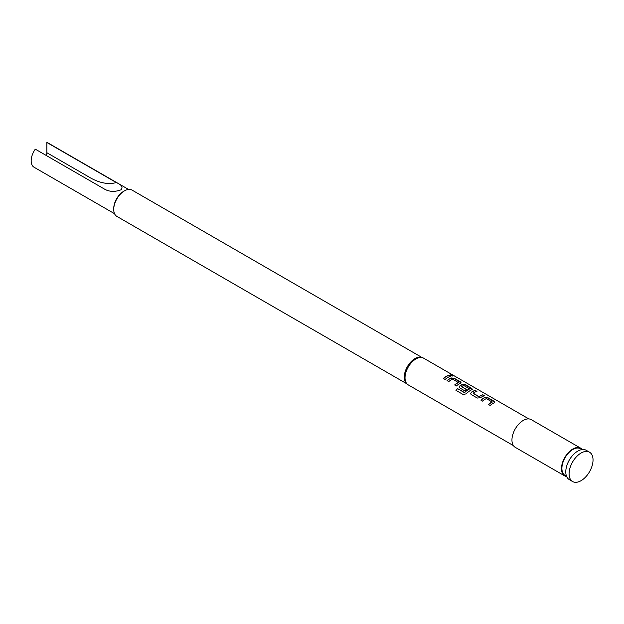 <?xml version="1.0" encoding="UTF-8"?>
<svg xmlns="http://www.w3.org/2000/svg" width="624" height="624" viewBox="0 0 624 624"><rect width="100%" height="100%" fill="white"/><g stroke="black" fill="none" stroke-linecap="round" stroke-linejoin="round"><path stroke-width="0.94" d="M453.04 376.022L452.587 375.679C450.59 374.821 449.951 374.845 450.676 375.734M450.739 375.523C452.798 376.233 453.445 376.217 452.673 375.469C450.661 374.611 450.021 374.626 450.739 375.523L450.278 374.969M453.164 375.937L452.587 375.679M494.816 402.308L488.062 398.018L484.879 397.652A15.179 8.767 120 0 0 483.694 398.252A15.179 8.767 120 0 0 481.018 400.195M492.235 401.926A15.413 8.9 120 0 0 491.267 402.433A15.413 8.9 120 0 0 488.459 404.485L490.191 405.483A15.413 8.9 120 0 1 492.999 403.439A15.413 8.9 120 0 1 494.2 402.823L494.848 402.207L494.169 401.31L488.101 397.808L484.895 397.449A15.413 8.9 120 0 0 483.694 398.065A15.413 8.9 120 0 0 480.886 400.117L482.617 401.115A15.413 8.9 120 0 1 485.433 399.064A15.413 8.9 120 0 1 486.4 398.557L492.219 402.121A15.179 8.767 120 0 0 491.267 402.628A15.179 8.767 120 0 0 488.592 404.563M476.681 391.443L475.176 390.577A15.179 8.767 120 0 0 472.423 391.747A15.179 8.767 120 0 0 471.221 392.519L470.582 393.728L471.229 394.54L477.298 398.042L480.511 397.714A15.413 8.9 120 0 1 481.728 396.934A15.413 8.9 120 0 1 484.52 395.741L482.789 394.735A15.413 8.9 120 0 0 479.996 395.928A15.413 8.9 120 0 0 479.006 396.552L473.164 393.182A15.413 8.9 120 0 1 474.162 392.558A15.413 8.9 120 0 1 476.947 391.365L475.215 390.367A15.413 8.9 120 0 0 472.423 391.56A15.413 8.9 120 0 0 471.206 392.34M484.247 395.819L482.742 394.945A15.179 8.767 120 0 0 479.996 396.123A15.179 8.767 120 0 0 479.021 396.739L479.006 396.552M472.282 389.298L465.52 385L462.337 384.634A15.179 8.767 120 0 0 461.152 385.242A15.179 8.767 120 0 0 459.95 386.014L459.326 387.301M469.505 388.807L469.49 389.002A15.179 8.767 120 0 0 468.538 389.501A15.179 8.767 120 0 0 464.63 392.605L457.486 388.549A15.413 8.9 120 0 0 455.941 390.335L463.219 394.54L466.284 393.799A15.413 8.9 120 0 1 470.457 390.421A15.413 8.9 120 0 1 471.658 389.805L472.306 389.189L471.635 388.3L465.566 384.797L462.353 384.439A15.413 8.9 120 0 0 461.152 385.055A15.413 8.9 120 0 0 459.935 385.835L459.311 387.223L459.966 388.034L464.935 390.905A15.413 8.9 120 0 1 466.635 389.563L461.705 386.568A15.413 8.9 120 0 1 462.696 385.944A15.413 8.9 120 0 1 463.671 385.437L469.505 388.807A15.413 8.9 120 0 0 468.538 389.314A15.413 8.9 120 0 0 464.576 392.465M466.502 389.657L461.705 386.716M461.011 382.785L454.249 378.495L451.066 378.128A15.179 8.767 120 0 0 449.888 378.737A15.179 8.767 120 0 0 447.205 380.671M458.429 382.403A15.413 8.9 120 0 0 457.454 382.918A15.413 8.9 120 0 0 454.646 384.961L456.378 385.967A15.413 8.9 120 0 1 459.194 383.916A15.413 8.9 120 0 1 460.387 383.3L461.042 382.684L460.364 381.794L454.295 378.284L451.082 377.926A15.413 8.9 120 0 0 449.888 378.542A15.413 8.9 120 0 0 447.073 380.593L448.804 381.592A15.413 8.9 120 0 1 451.62 379.548A15.413 8.9 120 0 1 452.587 379.033L458.414 382.606A15.179 8.767 120 0 0 457.454 383.105A15.179 8.767 120 0 0 454.779 385.039M450.442 376.295L448.937 375.43A15.179 8.767 120 0 0 446.183 376.6A15.179 8.767 120 0 0 443.508 378.534M566.686 476.611A15.998 9.235 -60 0 1 564.806 475.948A15.998 9.235 -60 0 1 562.349 463.133A15.998 9.235 -60 0 1 572.801 449.03A15.998 9.235 -60 0 1 580.804 448.243A15.998 9.235 -60 0 1 582.317 449.537M564.806 475.948L515.26 447.346A15.998 9.235 -60 0 1 512.811 434.53A15.998 9.235 -60 0 1 523.263 420.428A15.998 9.235 -60 0 1 531.258 419.64L580.804 448.243M114.543 213.697L34.07 167.24A14.009 8.089 120 0 1 35.295 149.152L104.699 189.22C109.457 191.857 114.894 192.059 121.009 189.813L121.415 189.556M121.009 189.813C123.24 187.231 121.657 184.813 116.259 182.551L46.855 142.475L46.855 152.724A8.174 4.719 -60 0 1 46.402 155.563M422.105 357.56L132.054 190.102A15.179 8.767 120 0 0 124.465 190.858L123.638 191.334A14.009 8.089 120 0 0 113.732 208.494L113.732 209.446A15.179 8.767 120 0 0 116.875 216.395L406.926 383.854M123.638 191.334L124.465 190.858A15.179 8.767 120 0 0 113.732 209.446M528.824 418.907L423.634 358.176A15.413 8.9 120 0 0 422.612 357.724L421.574 357.396A15.179 8.767 120 0 0 414.991 358.589A15.179 8.767 120 0 0 405.35 371.101A15.179 8.767 120 0 0 406.513 383.479L407.316 384.212A15.413 8.9 120 0 0 408.221 384.868L513.412 445.606M422.612 357.724A15.413 8.9 120 0 0 415.927 358.94A15.413 8.9 120 0 0 406.138 371.639A15.413 8.9 120 0 0 407.316 384.212M447.923 377.411A15.413 8.9 120 0 0 445.107 379.462L443.375 378.456A15.413 8.9 120 0 1 446.183 376.412A15.413 8.9 120 0 1 448.976 375.219L450.707 376.217A15.413 8.9 120 0 0 447.923 377.411M581.958 449.584L580.507 448.75A15.413 8.9 120 0 0 572.801 449.506A15.413 8.9 120 0 0 562.731 463.094A15.413 8.9 120 0 0 565.094 475.441L566.545 476.284M589.524 452.197L586.225 450.294A16.934 9.773 120 0 0 577.754 451.129A16.934 9.773 120 0 0 566.693 466.05A16.934 9.773 120 0 0 569.291 479.614L572.59 481.525A16.934 9.773 120 0 0 581.061 480.683A16.934 9.773 120 0 0 592.121 465.769A16.934 9.773 120 0 0 589.524 452.197A16.934 9.773 120 0 0 581.061 453.04A16.934 9.773 120 0 0 570.001 467.953A16.934 9.773 120 0 0 572.59 481.525M128.552 189.431L48.079 142.974A14.009 8.089 120 0 0 46.855 142.475M46.855 152.724L88.14 176.522A62.119 35.864 -120 0 0 89.786 177.512A62.119 35.864 -120 0 0 116.259 182.551M464.412 392.652L457.486 388.549M457.548 388.69A15.179 8.767 120 0 0 456.058 390.406M478.787 396.747L473.164 393.331M471.221 392.519L470.597 393.814"/></g></svg>
